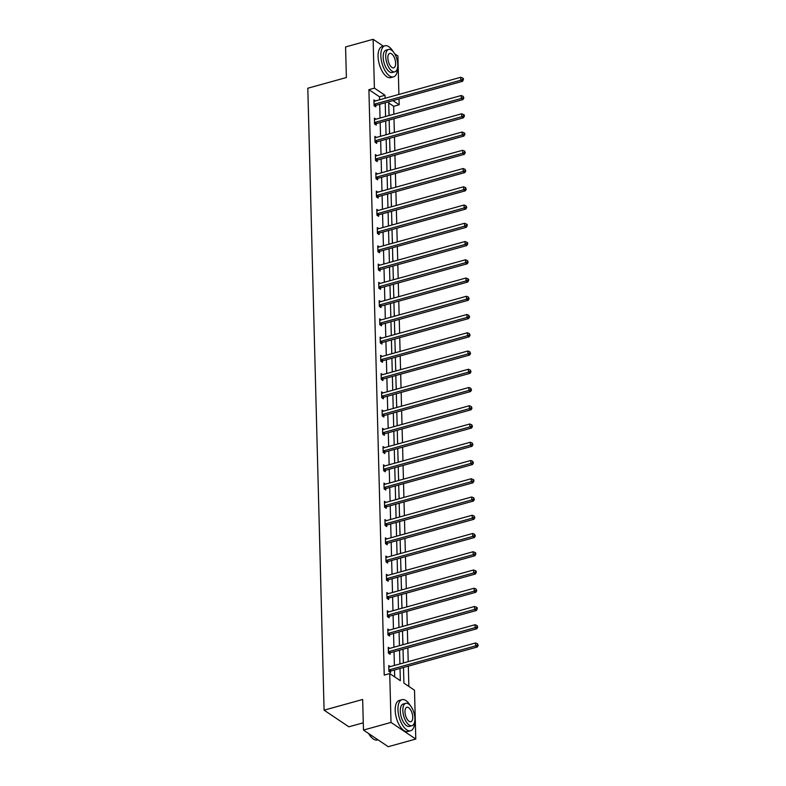 <?xml version="1.0" encoding="UTF-8"?>
<svg xmlns="http://www.w3.org/2000/svg" width="786" height="786" viewBox="0 0 786 786"><rect width="100%" height="100%" fill="white"/><g stroke="black" fill="none" stroke-linecap="round" stroke-linejoin="round"><path stroke-width="1.18" d="M363.27 722.815L348.866 726.814L324.087 710.171L307.807 88.228L346.38 77.529L345.575 46.944L373.124 39.3L383.401 46.197M394.651 53.753L397.903 55.934L398.905 94.428M399.023 98.928L399.18 104.774L392.98 100.608M393.874 114.206L393.668 106.297L399.18 104.774M408.858 686.433L408.327 666.145M408.209 661.645L407.855 647.89M407.738 643.39L407.374 629.645M407.256 625.145L406.893 611.4M406.775 606.9L406.421 593.155M406.303 588.645L405.94 574.9M405.822 570.4L405.458 556.655M405.34 552.155L404.986 538.41M404.869 533.91L404.505 520.155M404.387 515.655L404.024 501.91M403.906 497.41L403.552 483.665M403.434 479.165L403.071 465.42M402.953 460.91L402.599 447.165M402.481 442.665L402.118 428.92M402 424.42L401.636 410.675M401.518 406.175L401.165 392.42M401.047 387.92L400.683 374.175M400.565 369.675L400.202 355.93M400.084 351.43L399.73 337.685M399.612 333.176L399.249 319.43M399.131 314.931L398.777 301.185M398.659 296.686L398.296 282.94M398.178 278.44L397.814 264.685M397.696 260.186L397.343 246.44M397.225 241.941L396.861 228.195M396.743 223.696L396.38 209.95M396.262 205.441L395.908 191.696M395.79 187.196L395.427 173.451M395.309 168.951L394.945 155.206M394.827 150.706L394.474 136.951M394.356 132.451L393.992 118.706M403.493 667.481L403.896 683.093L414.507 690.226L415.784 739.056L391.015 722.422L389.738 673.592L400.349 680.715L400.025 668.444M391.015 722.422L363.466 730.066L388.235 746.7L415.784 739.056M389.817 648.362L388.264 647.32L388.422 653.166L390.092 654.296L390.062 652.979M388.864 611.862L387.311 610.82L387.469 616.676L389.139 617.796L389.099 616.489M387.911 575.372L386.358 574.33L386.506 580.176L388.186 581.296L388.146 579.989M386.948 538.872L385.395 537.83L385.553 543.676L387.223 544.806L387.193 543.499M385.995 502.382L384.442 501.34L384.6 507.186L386.27 508.306L386.24 506.999M385.042 465.882L383.489 464.84L383.647 470.686L385.317 471.816L385.278 470.509M384.089 429.392L382.536 428.341L382.684 434.196L384.364 435.316L384.325 434.01M383.126 392.892L381.574 391.85L381.731 397.696L383.401 398.826L383.372 397.51M382.173 356.392L380.62 355.351L380.778 361.206L382.448 362.326L382.418 361.02M381.22 319.902L379.667 318.861L379.815 324.706L381.495 325.826L381.456 324.52M380.267 283.402L378.714 282.361L378.862 288.207L380.542 289.336L380.503 288.03M379.304 246.912L377.752 245.871L377.909 251.716L379.579 252.837L379.55 251.53M378.351 210.412L376.799 209.371L376.956 215.217L378.626 216.346L378.597 215.04M377.398 173.922L375.846 172.871L375.993 178.727L377.673 179.847L377.634 178.54M376.435 137.422L374.883 136.381L375.04 142.227L376.71 143.357L376.681 142.04M375.482 100.922L373.93 99.881L374.087 105.737L375.757 106.857L375.728 105.55M394.7 676.923L394.513 669.977M394.395 665.467L394.041 651.722M393.924 647.222L393.56 633.477M393.442 628.977L393.088 615.232M392.971 610.732L392.607 596.977M392.489 592.477L392.126 578.732M392.008 574.232L391.654 560.487M391.536 555.987L391.173 542.242M391.055 537.732L390.691 523.987M390.573 519.487L390.22 505.742M390.102 501.242L389.738 487.497M389.62 482.997L389.257 469.242M389.139 464.742L388.785 450.997M388.667 446.497L388.304 432.752M388.186 428.252L387.832 414.507M387.714 409.997L387.351 396.252M387.233 391.752L386.869 378.007M386.751 373.507L386.398 359.762M386.28 355.262L385.916 341.507M385.798 337.007L385.435 323.262M385.317 318.762L384.963 305.017M384.845 300.517L384.482 286.772M384.364 282.262L384 268.517M383.882 264.017L383.529 250.272M383.411 245.772L383.047 232.027M382.929 227.527L382.576 213.772M382.458 209.273L382.094 195.527M381.976 191.027L381.613 177.282M381.495 172.782L381.141 159.037M381.023 154.528L380.66 140.782M380.542 136.283L380.178 122.537M380.06 118.038L379.707 104.292M379.589 99.793L379.51 96.786L368.899 89.663L384.226 675.115L389.738 673.592M375.963 119.177L374.411 118.136L374.558 123.982L376.239 125.102L376.199 123.795M376.916 155.667L375.364 154.626L375.521 160.472L377.192 161.602L377.162 160.295M377.87 192.167L376.317 191.126L376.474 196.972L378.145 198.092L378.115 196.785M378.832 228.657L377.28 227.616L377.427 233.471L379.107 234.592L379.068 233.285M379.785 265.157L378.233 264.116L378.39 269.962L380.06 271.091L380.021 269.775M380.738 301.657L379.186 300.606L379.343 306.461L381.014 307.581L380.984 306.275M381.691 338.147L380.139 337.106L380.296 342.951L381.967 344.081L381.937 342.775M382.654 374.647L381.102 373.605L381.249 379.451L382.929 380.571L382.89 379.265M383.607 411.137L382.055 410.096L382.212 415.941L383.882 417.071L383.843 415.765M384.56 447.637L383.008 446.595L383.165 452.441L384.835 453.561L384.806 452.255M385.523 484.127L383.971 483.085L384.118 488.941L385.798 490.061L385.759 488.754M386.476 520.627L384.924 519.585L385.071 525.431L386.751 526.561L386.712 525.245M387.429 557.127L385.877 556.075L386.034 561.931L387.704 563.051L387.675 561.744M388.382 593.617L386.83 592.575L386.987 598.421L388.657 599.551L388.628 598.244M389.345 630.117L387.793 629.075L387.94 634.921L389.62 636.041L389.581 634.734M390.298 666.607L388.746 665.565L388.893 671.411L390.573 672.541L390.534 671.234M363.466 730.066L362.66 699.481L324.087 710.171M368.899 89.663L374.401 88.14L373.124 39.3M388.677 101.797L389.041 115.552M389.158 120.052L389.512 133.797M389.63 138.297L389.994 152.042M390.111 156.542L390.465 170.287M390.583 174.797L390.947 188.542M391.064 193.042L391.428 206.787M391.546 211.287L391.9 225.032M392.018 229.532L392.381 243.287M392.499 247.786L392.862 261.532M392.98 266.032L393.334 279.777M393.452 284.277L393.815 298.022M393.933 302.531L394.287 316.277M394.405 320.776L394.769 334.522M394.886 339.021L395.25 352.767M395.368 357.266L395.722 371.021M395.839 375.521L396.203 389.267M396.321 393.766L396.684 407.512M396.802 412.011L397.156 425.757M397.274 430.266L397.637 444.011M397.755 448.511L398.119 462.256M398.237 466.756L398.59 480.501M398.708 485.001L399.072 498.756M399.19 503.256L399.543 517.001M399.661 521.501L400.025 535.246M400.143 539.746L400.506 553.491M400.624 558.001L400.978 571.746M401.096 576.246L401.459 589.991M401.577 594.491L401.941 608.236M402.059 612.736L402.412 626.491M402.53 630.991L402.894 644.736M403.012 649.236L403.375 662.981M385.101 98.26L385.022 95.263L374.401 88.14M399.907 663.944L399.553 650.199M399.435 645.699L399.072 631.944M398.954 627.444L398.59 613.699M398.473 609.199L398.119 595.454M398.001 590.954L397.637 577.209M397.52 572.699L397.156 558.954M397.038 554.454L396.684 540.709M396.566 536.209L396.203 522.464M396.085 517.964L395.731 504.209M395.613 499.709L395.25 485.964M395.132 481.464L394.769 467.719M394.651 463.219L394.297 449.474M394.179 444.964L393.815 431.219M393.698 426.719L393.334 412.974M393.216 408.474L392.862 394.729M392.745 390.229L392.381 376.474M392.263 371.975L391.9 358.229M391.782 353.729L391.428 339.984M391.31 335.484L390.947 321.739M390.829 317.23L390.475 303.484M390.357 298.985L389.994 285.239M389.876 280.74L389.512 266.994M389.394 262.495L389.041 248.74M388.923 244.24L388.559 230.495M388.441 225.995L388.078 212.249M387.96 207.75L387.606 194.004M387.488 189.495L387.125 175.75M387.007 171.25L386.653 157.505M386.535 153.005L386.172 139.26M386.054 134.76L385.69 121.005M385.572 116.505L385.219 102.76M393.668 106.297L388.706 102.966M403.699 675.606L403.857 681.462M403.228 657.361L403.473 662.952M402.746 639.116L403.002 644.707M402.265 620.861L402.52 626.462M401.793 602.616L402.039 608.207M401.312 584.371L401.567 589.962M400.831 566.126L401.086 571.717M400.359 547.871L400.614 553.472M399.877 529.626L400.133 535.217M399.396 511.381L399.652 516.972M398.924 493.127L399.18 498.727M398.443 474.882L398.699 480.472M397.971 456.637L398.217 462.227M397.49 438.392L397.745 443.982M397.009 420.137L397.264 425.737M396.537 401.892L396.783 407.482M396.056 383.647L396.311 389.237M395.574 365.392L395.83 370.992M395.103 347.147L395.358 352.737M394.621 328.902L394.877 334.492M394.15 310.657L394.395 316.247M393.668 292.402L393.924 298.002M393.187 274.157L393.442 279.747M392.715 255.912L392.961 261.502M392.234 237.657L392.489 243.257M391.752 219.412L392.008 225.002M391.281 201.167L391.526 206.757M390.799 182.922L391.055 188.512M390.318 164.667L390.573 170.267M389.846 146.422L390.102 152.012M389.365 128.177L389.62 133.767M388.893 109.922L389.139 115.522M379.51 96.786L385.022 95.263M374.617 104.116L376.298 105.236L462.473 81.331L460.802 80.211L374.617 104.116A1.287 1.002 -56.1 0 0 374.215 104.312L374.048 104.42M462.718 79.268L463.386 79.72L463.357 78.551L462.679 78.099L462.718 79.268L460.802 80.211L460.724 77.283L374.539 101.188A1.287 1.002 -56.1 0 1 374.126 101.217L373.969 101.188M376.298 105.236A1.287 1.002 -56.1 0 0 375.885 105.432L374.794 106.208M462.473 81.331L463.386 79.72M462.679 78.099L460.724 77.283M393.167 51.65A16.123 7.457 74.5 0 0 384.894 45.785A16.123 7.457 74.5 0 0 380.837 55.698A16.123 7.457 74.5 0 0 393.511 76.861A16.123 7.457 74.5 0 0 397.578 67.567M384.894 45.785L382.143 46.551A16.123 7.457 74.5 0 0 378.076 56.464A16.123 7.457 74.5 0 0 390.76 77.627L393.511 76.861M394.837 71.801L392.302 72.508A11.613 5.364 -105.5 0 1 383.175 57.28A11.613 5.364 -105.5 0 1 386.103 50.137L388.638 49.43A11.613 5.364 74.5 0 0 385.71 56.572A11.613 5.364 74.5 0 0 394.837 71.801A11.613 5.364 74.5 0 0 397.765 64.668A11.613 5.364 74.5 0 0 388.638 49.43M387.852 58.007A7.477 3.458 74.5 0 0 393.737 67.832A7.477 3.458 74.5 0 0 395.623 63.224A7.477 3.458 74.5 0 0 389.738 53.409A7.477 3.458 74.5 0 0 387.852 58.007M410.292 705.533A16.123 7.457 74.5 0 0 402.019 699.668A16.123 7.457 74.5 0 0 397.952 709.581A16.123 7.457 74.5 0 0 410.636 730.744A16.123 7.457 74.5 0 0 414.703 721.45M402.019 699.668L399.259 700.434A16.123 7.457 74.5 0 0 395.201 710.348A16.123 7.457 74.5 0 0 407.875 731.501L410.636 730.744M411.962 725.684L409.427 726.392A11.613 5.364 -105.5 0 1 400.3 711.153A11.613 5.364 -105.5 0 1 403.218 704.02L405.753 703.313A11.613 5.364 74.5 0 0 402.835 710.456A11.613 5.364 74.5 0 0 411.962 725.684A11.613 5.364 74.5 0 0 414.89 718.542A11.613 5.364 74.5 0 0 405.753 703.313M404.977 711.89A7.477 3.458 74.5 0 0 410.862 721.705A7.477 3.458 74.5 0 0 412.748 717.107A7.477 3.458 74.5 0 0 406.863 707.292A7.477 3.458 74.5 0 0 404.977 711.89M368.821 733.662A16.123 7.457 74.5 0 0 372.967 738.732A16.123 7.457 74.5 0 0 377.349 739.97L377.958 739.803M372.81 738.604A15.74 7.28 -105.5 0 1 372.643 738.476A15.74 7.28 -105.5 0 1 368.565 733.495M375.099 122.361L376.769 123.481L462.954 99.586L461.284 98.456L375.099 122.361A1.287 1.002 -56.1 0 0 374.686 122.557L374.529 122.675M463.19 97.523L463.858 97.965L463.16 96.354L463.19 97.523L461.284 98.456L461.205 95.528L375.02 119.433A1.287 1.002 -56.1 0 1 374.608 119.462L374.441 119.443M376.769 123.481A1.287 1.002 -56.1 0 0 376.366 123.687L375.276 124.453M462.954 99.586L463.858 97.965M463.16 96.354L461.205 95.528M375.58 140.606L377.251 141.735L463.435 117.831L461.755 116.701L375.58 140.606A1.287 1.002 -56.1 0 0 375.168 140.802L375.01 140.92M463.671 115.768L464.339 116.22L464.31 115.051L463.642 114.599L463.671 115.768L461.755 116.701L461.677 113.783L375.502 137.688A1.287 1.002 -56.1 0 1 375.089 137.717L374.922 137.688M377.251 141.735A1.287 1.002 -56.1 0 0 376.838 141.932L375.747 142.708M463.435 117.831L464.339 116.22M463.642 114.599L461.677 113.783M376.052 158.851L377.732 159.98L463.907 136.076L462.237 134.956L376.052 158.851A1.287 1.002 -56.1 0 0 375.649 159.057L375.482 159.165M464.153 134.013L464.821 134.465L464.791 133.296L464.113 132.844L464.153 134.013L462.237 134.956L462.158 132.028L375.973 155.933A1.287 1.002 -56.1 0 1 375.561 155.962L375.403 155.933M377.732 159.98A1.287 1.002 -56.1 0 0 377.319 160.177L376.229 160.953M463.907 136.076L464.821 134.465M464.113 132.844L462.158 132.028M376.533 177.105L378.204 178.226L464.388 154.321L462.718 153.201L376.533 177.105A1.287 1.002 -56.1 0 0 376.121 177.302L375.963 177.42M464.624 152.268L465.292 152.71L464.595 151.089L464.624 152.268L462.718 153.201L462.64 150.273L376.455 174.178A1.287 1.002 -56.1 0 1 376.042 174.207L375.875 174.187M378.204 178.226A1.287 1.002 -56.1 0 0 377.801 178.422L376.71 179.198M464.388 154.321L465.292 152.71M464.595 151.089L462.64 150.273M377.005 195.35L378.685 196.471L464.87 172.576L463.19 171.446L377.005 195.35A1.287 1.002 -56.1 0 0 376.602 195.547L376.445 195.665M465.106 170.513L465.774 170.965L465.076 169.344L465.106 170.513L463.19 171.446L463.111 168.528L376.936 192.423A1.287 1.002 -56.1 0 1 376.523 192.452L376.356 192.432M378.685 196.471A1.287 1.002 -56.1 0 0 378.272 196.677L377.182 197.453M464.87 172.576L465.774 170.965M465.076 169.344L463.111 168.528M377.486 213.596L379.157 214.725L465.341 190.821L463.671 189.701L377.486 213.596A1.287 1.002 -56.1 0 0 377.074 213.802L376.916 213.91M465.577 188.758L466.255 189.21L465.548 187.589L465.577 188.758L463.671 189.701L463.593 186.773L377.408 210.677A1.287 1.002 -56.1 0 1 376.995 210.707L376.838 210.677M379.157 214.725A1.287 1.002 -56.1 0 0 378.754 214.922L377.663 215.698M465.341 190.821L466.255 189.21M465.548 187.589L463.593 186.773M377.968 231.85L379.638 232.97L465.823 209.066L464.143 207.946L377.968 231.85A1.287 1.002 -56.1 0 0 377.555 232.047L377.398 232.155M466.059 207.003L466.727 207.455L466.029 205.834L466.059 207.003L464.143 207.946L464.074 205.018L377.889 228.923A1.287 1.002 -56.1 0 1 377.476 228.952L377.309 228.923M379.638 232.97A1.287 1.002 -56.1 0 0 379.225 233.167L378.145 233.943M465.823 209.066L466.727 207.455M466.029 205.834L464.074 205.018M378.439 250.095L380.119 251.215L466.295 227.321L464.624 226.191L378.439 250.095A1.287 1.002 -56.1 0 0 378.037 250.292L377.87 250.41M466.54 225.258L467.208 225.7L467.179 224.531L466.511 224.089L466.54 225.258L464.624 226.191L464.546 223.263L378.371 247.168A1.287 1.002 -56.1 0 1 377.948 247.197L377.791 247.177M380.119 251.215A1.287 1.002 -56.1 0 0 379.707 251.422L378.616 252.188M466.295 227.321L467.208 225.7M466.511 224.089L464.546 223.263M378.921 268.34L380.591 269.47L466.776 245.566L465.106 244.436L378.921 268.34A1.287 1.002 -56.1 0 0 378.508 268.537L378.351 268.655M467.012 243.503L467.68 243.955L467.65 242.786L466.982 242.334L467.012 243.503L465.106 244.436L465.027 241.518L378.842 265.422A1.287 1.002 -56.1 0 1 378.43 265.452L378.262 265.422M380.591 269.47A1.287 1.002 -56.1 0 0 380.188 269.667L379.098 270.443M466.776 245.566L467.68 243.955M466.982 242.334L465.027 241.518M379.402 286.585L381.072 287.715L467.257 263.811L465.577 262.691L379.402 286.585A1.287 1.002 -56.1 0 0 378.99 286.792L378.832 286.9M467.493 261.748L468.161 262.2L467.464 260.579L467.493 261.748L465.577 262.691L465.509 259.763L379.324 283.667A1.287 1.002 -56.1 0 1 378.911 283.697L378.744 283.667M381.072 287.715A1.287 1.002 -56.1 0 0 380.66 287.912L379.569 288.688M467.257 263.811L468.161 262.2M467.464 260.579L465.509 259.763M379.874 304.84L381.554 305.96L467.729 282.056L466.059 280.936L379.874 304.84A1.287 1.002 -56.1 0 0 379.471 305.037L379.304 305.155M467.975 280.003L468.643 280.445L468.613 279.276L467.935 278.824L467.975 280.003L466.059 280.936L465.98 278.008L379.795 301.912A1.287 1.002 -56.1 0 1 379.383 301.942L379.225 301.922M381.554 305.96A1.287 1.002 -56.1 0 0 381.141 306.157L380.051 306.933M467.729 282.056L468.643 280.445M467.935 278.824L465.98 278.008M380.355 323.085L382.025 324.205L468.21 300.311L466.54 299.181L380.355 323.085A1.287 1.002 -56.1 0 0 379.943 323.282L379.785 323.4M468.446 298.248L469.114 298.7L468.417 297.079L468.446 298.248L466.54 299.181L466.462 296.263L380.277 320.157A1.287 1.002 -56.1 0 1 379.864 320.187L379.697 320.167M382.025 324.205A1.287 1.002 -56.1 0 0 381.623 324.412L380.532 325.188M468.21 300.311L469.114 298.7M468.417 297.079L466.462 296.263M380.827 341.33L382.507 342.46L468.692 318.556L467.012 317.436L380.827 341.33A1.287 1.002 -56.1 0 0 380.424 341.537L380.267 341.645M468.928 316.493L469.596 316.945L468.898 315.324L468.928 316.493L467.012 317.436L466.933 314.508L380.758 338.412A1.287 1.002 -56.1 0 1 380.345 338.442L380.178 338.412M382.507 342.46A1.287 1.002 -56.1 0 0 382.094 342.657L381.004 343.433M468.692 318.556L469.596 316.945M468.898 315.324L466.933 314.508M381.308 359.585L382.988 360.705L469.163 336.801L467.493 335.681L381.308 359.585A1.287 1.002 -56.1 0 0 380.896 359.782L380.738 359.89M469.399 334.738L470.077 335.19L469.37 333.569L469.399 334.738L467.493 335.681L467.415 332.753L381.23 356.657A1.287 1.002 -56.1 0 1 380.817 356.687L380.66 356.667M382.988 360.705A1.287 1.002 -56.1 0 0 382.576 360.902L381.485 361.678M469.163 336.801L470.077 335.19M469.37 333.569L467.415 332.753M381.79 377.83L383.46 378.95L469.645 355.056L467.975 353.926L381.79 377.83A1.287 1.002 -56.1 0 0 381.377 378.027L381.22 378.145M469.881 352.993L470.549 353.435L469.851 351.823L469.881 352.993L467.975 353.926L467.896 350.998L381.711 374.902A1.287 1.002 -56.1 0 1 381.298 374.932L381.131 374.912M383.46 378.95A1.287 1.002 -56.1 0 0 383.047 379.157L381.967 379.923M469.645 355.056L470.549 353.435M469.851 351.823L467.896 350.998M382.261 396.075L383.941 397.205L470.126 373.301L468.446 372.171L382.261 396.075A1.287 1.002 -56.1 0 0 381.858 396.272L381.691 396.39M470.362 371.238L471.03 371.69L470.333 370.068L470.362 371.238L468.446 372.171L468.368 369.253L382.192 393.157A1.287 1.002 -56.1 0 1 381.78 393.187L381.613 393.157M383.941 397.205A1.287 1.002 -56.1 0 0 383.529 397.402L382.438 398.178M470.126 373.301L471.03 371.69M470.333 370.068L468.368 369.253M382.743 414.32L384.413 415.45L470.598 391.546L468.928 390.426L382.743 414.32A1.287 1.002 -56.1 0 0 382.33 414.527L382.173 414.635M470.834 389.483L471.512 389.935L470.804 388.313L470.834 389.483L468.928 390.426L468.849 387.498L382.664 411.402A1.287 1.002 -56.1 0 1 382.251 411.432L382.094 411.402M384.413 415.45A1.287 1.002 -56.1 0 0 384.01 415.647L382.92 416.423M470.598 391.546L471.512 389.935M470.804 388.313L468.849 387.498M383.224 432.575L384.894 433.695L471.079 409.791L469.399 408.671L383.224 432.575A1.287 1.002 -56.1 0 0 382.811 432.772L382.654 432.89M471.315 407.738L471.983 408.18L471.286 406.559L471.315 407.738L469.399 408.671L469.33 405.743L383.146 429.647A1.287 1.002 -56.1 0 1 382.733 429.677L382.566 429.657M384.894 433.695A1.287 1.002 -56.1 0 0 384.482 433.892L383.401 434.668M471.079 409.791L471.983 408.18M471.286 406.559L469.33 405.743M383.696 450.82L385.376 451.94L471.551 428.046L469.881 426.916L383.696 450.82A1.287 1.002 -56.1 0 0 383.293 451.017L383.126 451.135M471.796 425.983L472.465 426.434L471.767 424.813L471.796 425.983L469.881 426.916L469.802 423.998L383.627 447.892A1.287 1.002 -56.1 0 1 383.204 447.922L383.047 447.902M385.376 451.94A1.287 1.002 -56.1 0 0 384.963 452.147L383.873 452.923M471.551 428.046L472.465 426.434M471.767 424.813L469.802 423.998M384.177 469.065L385.847 470.195L472.032 446.291L470.362 445.171L384.177 469.065A1.287 1.002 -56.1 0 0 383.765 469.271L383.607 469.38M472.268 444.228L472.936 444.68L472.239 443.058L472.268 444.228L470.362 445.171L470.283 442.243L384.099 466.147A1.287 1.002 -56.1 0 1 383.686 466.177L383.519 466.147M385.847 470.195A1.287 1.002 -56.1 0 0 385.445 470.392L384.354 471.168M472.032 446.291L472.936 444.68M472.239 443.058L470.283 442.243M384.659 487.32L386.329 488.44L472.514 464.536L470.834 463.416L384.659 487.32A1.287 1.002 -56.1 0 0 384.246 487.517L384.089 487.625M472.75 462.473L473.418 462.925L472.72 461.303L472.75 462.473L470.834 463.416L470.765 460.488L384.58 484.392A1.287 1.002 -56.1 0 1 384.167 484.422L384 484.402M386.329 488.44A1.287 1.002 -56.1 0 0 385.916 488.637L384.826 489.413M472.514 464.536L473.418 462.925M472.72 461.303L470.765 460.488M385.13 505.565L386.81 506.685L472.985 482.791L471.315 481.661L385.13 505.565A1.287 1.002 -56.1 0 0 384.727 505.762L384.56 505.879M473.231 480.727L473.899 481.17L473.87 480L473.192 479.558L473.231 480.727L471.315 481.661L471.236 478.733L385.052 502.637A1.287 1.002 -56.1 0 1 384.639 502.667L384.482 502.647M386.81 506.685A1.287 1.002 -56.1 0 0 386.398 506.891L385.307 507.658M472.985 482.791L473.899 481.17M473.192 479.558L471.236 478.733M385.612 523.81L387.282 524.94L473.467 501.036L471.796 499.906L385.612 523.81A1.287 1.002 -56.1 0 0 385.199 524.007L385.042 524.124M473.703 498.972L474.371 499.424L473.673 497.803L473.703 498.972L471.796 499.906L471.718 496.988L385.533 520.892A1.287 1.002 -56.1 0 1 385.12 520.922L384.953 520.892M387.282 524.94A1.287 1.002 -56.1 0 0 386.879 525.136L385.788 525.913M473.467 501.036L474.371 499.424M473.673 497.803L471.718 496.988M386.083 542.055L387.763 543.185L473.948 519.281L472.268 518.161L386.083 542.055A1.287 1.002 -56.1 0 0 385.68 542.261L385.523 542.369M474.184 517.217L474.852 517.669L474.155 516.048L474.184 517.217L472.268 518.161L472.19 515.233L386.014 539.137A1.287 1.002 -56.1 0 1 385.602 539.167L385.435 539.137M387.763 543.185A1.287 1.002 -56.1 0 0 387.351 543.381L386.26 544.158M473.948 519.281L474.852 517.669M474.155 516.048L472.19 515.233M386.565 560.31L388.235 561.43L474.42 537.526L472.75 536.406L386.565 560.31A1.287 1.002 -56.1 0 0 386.152 560.506L385.995 560.624M474.656 535.472L475.334 535.914L474.626 534.293L474.656 535.472L472.75 536.406L472.671 533.478L386.486 557.382A1.287 1.002 -56.1 0 1 386.073 557.412L385.916 557.392M388.235 561.43A1.287 1.002 -56.1 0 0 387.832 561.626L386.741 562.403M474.42 537.526L475.334 535.914M474.626 534.293L472.671 533.478M387.046 578.555L388.716 579.675L474.901 555.781L473.231 554.651L387.046 578.555A1.287 1.002 -56.1 0 0 386.633 578.751L386.476 578.869M475.137 553.717L475.805 554.169L475.776 553L475.108 552.548L475.137 553.717L473.231 554.651L473.152 551.733L386.967 575.627A1.287 1.002 -56.1 0 1 386.555 575.657L386.388 575.637M388.716 579.675A1.287 1.002 -56.1 0 0 388.304 579.881L387.223 580.658M474.901 555.781L475.805 554.169M475.108 552.548L473.152 551.733M387.518 596.8L389.198 597.93L475.383 574.026L473.703 572.906L387.518 596.8A1.287 1.002 -56.1 0 0 387.115 597.006L386.948 597.114M475.618 571.962L476.287 572.414L476.257 571.245L475.589 570.793L475.618 571.962L473.703 572.906L473.624 569.978L387.449 593.882A1.287 1.002 -56.1 0 1 387.026 593.911L386.869 593.882M389.198 597.93A1.287 1.002 -56.1 0 0 388.785 598.126L387.695 598.903M475.383 574.026L476.287 572.414M475.589 570.793L473.624 569.978M387.999 615.055L389.669 616.175L475.854 592.271L474.184 591.151L387.999 615.055A1.287 1.002 -56.1 0 0 387.586 615.251L387.429 615.359M476.09 590.207L476.768 590.659L476.061 589.038L476.09 590.207L474.184 591.151L474.105 588.223L387.92 612.127A1.287 1.002 -56.1 0 1 387.508 612.156L387.341 612.137M389.669 616.175A1.287 1.002 -56.1 0 0 389.267 616.371L388.176 617.148M475.854 592.271L476.768 590.659M476.061 589.038L474.105 588.223M388.481 633.3L390.151 634.42L476.336 610.525L474.656 609.396L388.481 633.3A1.287 1.002 -56.1 0 0 388.068 633.496L387.911 633.614M476.571 608.462L477.24 608.904L477.21 607.735L476.542 607.293L476.571 608.462L474.656 609.396L474.587 606.468L388.402 630.372A1.287 1.002 -56.1 0 1 387.989 630.401L387.822 630.382M390.151 634.42A1.287 1.002 -56.1 0 0 389.738 634.626L388.657 635.393M476.336 610.525L477.24 608.904M476.542 607.293L474.587 606.468M388.952 651.545L390.632 652.675L476.807 628.771L475.137 627.641L388.952 651.545A1.287 1.002 -56.1 0 0 388.549 651.741L388.382 651.859M477.053 626.707L477.721 627.159L477.023 625.538L477.053 626.707L475.137 627.641L475.058 624.723L388.874 648.627A1.287 1.002 -56.1 0 1 388.461 648.656L388.304 648.627M390.632 652.675A1.287 1.002 -56.1 0 0 390.22 652.871L389.129 653.647M476.807 628.771L477.721 627.159M477.023 625.538L475.058 624.723M389.434 669.79L391.104 670.92L477.289 647.016L475.618 645.895L389.434 669.79A1.287 1.002 -56.1 0 0 389.021 669.996L388.864 670.104M477.524 644.952L478.193 645.404L477.495 643.783L477.524 644.952L475.618 645.895L475.54 642.968L389.355 666.872A1.287 1.002 -56.1 0 1 388.942 666.901L388.775 666.872M391.104 670.92A1.287 1.002 -56.1 0 0 390.701 671.116L389.61 671.892M477.289 647.016L478.193 645.404M477.495 643.783L475.54 642.968M374.215 104.312L375.885 105.432M374.686 122.557L376.366 123.687M375.168 140.802L376.838 141.932M375.649 159.057L377.319 160.177M376.121 177.302L377.801 178.422M376.602 195.547L378.272 196.677M377.074 213.802L378.754 214.922M377.555 232.047L379.225 233.167M378.037 250.292L379.707 251.422M378.508 268.537L380.188 269.667M378.99 286.792L380.66 287.912M379.471 305.037L381.141 306.157M379.943 323.282L381.623 324.412M380.424 341.537L382.094 342.657M380.896 359.782L382.576 360.902M381.377 378.027L383.047 379.157M381.858 396.272L383.529 397.402M382.33 414.527L384.01 415.647M382.811 432.772L384.482 433.892M383.293 451.017L384.963 452.147M383.765 469.271L385.445 470.392M384.246 487.517L385.916 488.637M384.727 505.762L386.398 506.891M385.199 524.007L386.879 525.136M385.68 542.261L387.351 543.381M386.152 560.506L387.832 561.626M386.633 578.751L388.304 579.881M387.115 597.006L388.785 598.126M387.586 615.251L389.267 616.371M388.068 633.496L389.738 634.626M388.549 651.741L390.22 652.871M389.021 669.996L390.701 671.116"/></g></svg>
